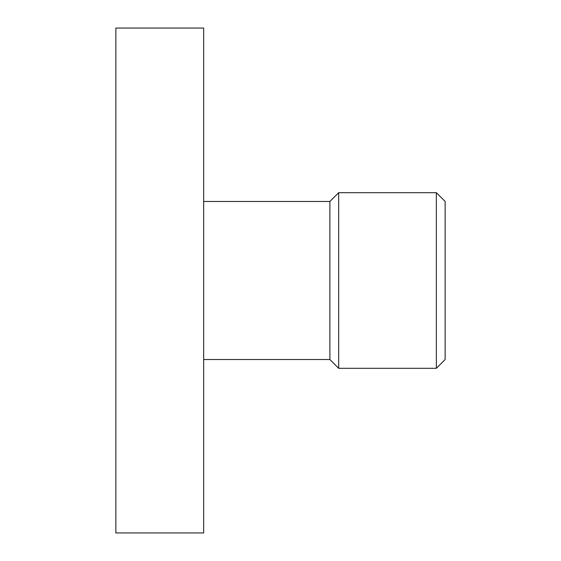 <?xml version="1.0" encoding="UTF-8"?>
<svg xmlns="http://www.w3.org/2000/svg" width="561" height="561" viewBox="0 0 561 561"><rect width="100%" height="100%" fill="white"/><g stroke="black" fill="none" stroke-linecap="round" stroke-linejoin="round"><path stroke-width="0.84" d="M436.36 280.5L436.36 368.311L445.139 359.531L445.139 201.469L436.36 192.689L436.36 280.5M203.664 201.469L329.889 201.469L338.676 192.689L338.676 368.311L436.36 368.311M329.889 201.469L329.889 359.531L338.676 368.311M115.861 280.5L115.861 532.95L203.664 532.95L203.664 28.05L115.861 28.05L115.861 280.5M203.664 359.531L329.889 359.531M338.676 192.689L436.36 192.689"/></g></svg>
